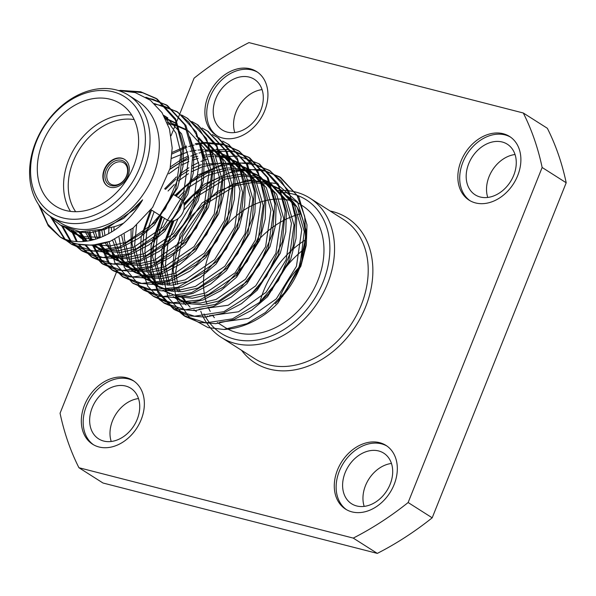 <?xml version="1.0" encoding="UTF-8"?>
<svg xmlns="http://www.w3.org/2000/svg" width="596" height="596" viewBox="0 0 596 596"><rect width="100%" height="100%" fill="white"/><g stroke="black" fill="none" stroke-linecap="round" stroke-linejoin="round"><path stroke-width="0.89" d="M278.712 300.101A72.094 54.735 -57.6 0 0 283.905 193.998L302.403 205.754A72.094 54.735 -57.6 0 1 314.271 288.382A72.094 54.735 -57.6 0 1 237.29 332.717A72.094 54.735 -57.6 0 1 225.057 327.442L217.421 322.585M207.855 316.506L207.14 316.051A72.094 54.735 -57.6 0 0 207.952 316.536M183.829 203.586L204.413 184.134L235.912 169.934L260.974 169.495L279.382 176.744L296.957 195.197L304.69 216.326L305.77 237.864L298.991 267.082L285.745 291.362L265.451 312.513L247.087 323.621L223.85 329.476L208.079 327.591L189.208 317.191L176.572 298.909M176.468 298.648L171.76 276.775L174.211 252.436M175.47 247.839L191.599 215.908L217.264 191.554L247.623 179.917L276.38 183.531L297.471 201.917L306.396 231.293L301.107 265.213L282.757 296.137L275.27 303.766M223.85 329.476A84.222 63.943 -57.6 0 0 274.652 306.396L277.81 303.222L300.868 266.233L306.322 245.045L306.985 224.893L298.998 197.388L280.627 177.541L265.95 171.134L248.443 169.294L229.341 172.825L210.574 181.653L194.028 194.616L184.179 205.501M51.137 216.892L60.39 222.77A72.094 54.735 -57.6 0 0 72.623 228.045A72.094 54.735 -57.6 0 0 140.44 198.177A72.094 54.735 -57.6 0 0 137.736 101.089L128.483 95.204A72.094 54.735 122.4 0 1 140.351 177.831A72.094 54.735 122.4 0 1 63.37 222.159A72.094 54.735 122.4 0 1 51.137 216.892A72.094 54.735 122.4 0 1 43.62 126.687A72.094 54.735 122.4 0 1 128.483 95.204M110.312 241.261L92.253 245.276L75.685 243.935L60.546 237.238A84.222 63.943 122.4 0 0 110.312 241.261L133.184 227.918L152.613 207.415L170.113 168.34L172.192 147.935L169.45 128.892L161.978 112.592L150.311 100.195L135.27 92.596L117.926 90.398M50.153 216.244L54.512 220.565L60.412 225.079L79.864 231.717L101.968 229.333L123.826 218.233L142.615 199.831C122.97 234.139 84.654 250.476 60.01 236.895L48.283 225.869L38.591 204.599M60.546 237.238A84.222 63.943 122.4 0 1 60.01 236.895M203.996 313.913A79.171 60.107 -57.6 0 0 234.69 339.199A79.171 60.107 -57.6 0 0 325.625 275.009A79.171 60.107 -57.6 0 0 281.215 192.426M292.368 201.105A72.094 54.735 -57.6 0 0 224.483 227.679A72.094 54.735 -57.6 0 0 207.006 304.236M208.123 307.074A72.094 54.735 -57.6 0 0 210.239 311.425M212.511 315.142A72.094 54.735 -57.6 0 0 214.366 317.705M61.768 238.02L61.172 237.633M60.271 237.022L47.784 224.2L40.193 206.819M127.142 90.838L142.608 92.73L157.24 99.115L175.641 118.962L183.643 146.489L182.972 166.634L177.526 187.829L154.461 224.819L138.719 238.296L120.861 247.69L102.661 251.803L85.958 250.469L72.056 244.554L66.655 240.538M64.949 238.989L51.904 218.129M147.249 98.079L152.881 99.264L167.558 105.671L185.93 125.518L193.916 153.023L193.253 173.168L187.8 194.363L164.742 231.352L149 244.829L131.142 254.224L112.942 258.336L96.239 257.003L82.367 251.11L72.57 242.766M70.775 240.613L62.856 226.525M155.094 104.285L163.162 105.797L177.846 112.212L196.211 132.051L204.197 159.557L203.534 179.709L198.081 200.897L175.015 237.886L159.281 251.363L141.423 260.757L123.216 264.87L106.52 263.544L92.618 257.628L78.948 244.278M77.182 241.492L72.153 230.28M187.487 118.343L206.477 138.563L214.478 166.09L213.808 186.243L208.362 207.43L185.296 244.42L169.562 257.897L151.697 267.291L133.497 271.404L116.794 270.077L102.877 264.147L85.817 245.023M84.155 241.447L81.026 231.822M197.812 124.907L216.758 145.104L224.759 172.624L224.089 192.776L218.635 213.964L195.577 250.953L179.836 264.43L161.978 273.825L143.778 277.937L127.075 276.611L113.188 270.703L101.298 259.826L93.237 244.896M91.791 240.277L90.071 231.732M208.041 131.411L227.046 151.652L235.033 179.158L234.37 199.31L228.916 220.498L205.858 257.487L190.117 270.964L172.259 280.358L154.051 284.471L137.356 283.145L123.476 277.244L109.388 263.283L101.32 243.742M100.27 237.67L99.688 229.989M218.322 137.944L237.32 158.178L245.314 185.691L244.643 205.844L239.197 227.031L216.132 264.021L200.398 277.498L182.532 286.892L164.332 291.004L147.637 289.678L133.236 283.443M228.603 144.478L247.593 164.697L255.595 192.225L254.924 212.377L249.478 233.565L226.413 270.554L210.671 284.031L192.813 293.426L174.613 297.538L157.91 296.212L144.001 290.289L138.54 286.214M172.065 153.954L186.809 147.167M188.746 146.527L194.125 145.022M195.779 144.649L205.046 143.293M205.94 143.234L224.834 144.999L239.495 151.399L257.874 171.246L265.868 198.759L265.205 218.911L259.752 240.099L236.694 277.088L220.952 290.565L203.094 299.959L184.894 304.072L168.191 302.746L154.319 296.845L148.799 292.733M169.964 169.018L188.574 157.202M190.832 156.167L197.09 153.701M199.027 153.06L204.406 151.555M206.052 151.183L235.115 151.533L249.799 157.947L268.163 177.794L276.149 205.292L275.486 225.444L270.033 246.632L246.968 283.621L231.233 297.099L213.375 306.493L195.168 310.605L178.472 309.279L164.585 303.371L159.08 299.267M259.461 164.094L278.429 184.306L286.43 211.826L285.76 231.978L280.314 253.166L257.248 290.155L241.514 303.632L223.649 313.027L205.449 317.139L188.746 315.813L174.829 309.883L157.851 290.923L151.138 264.229L151.391 253.36M151.719 250.29L162.313 216.899M176.178 196.173L183.747 188.083L200.293 175.12L219.06 166.291L238.162 162.76L255.677 164.6L270.308 170.985L288.71 190.832L296.711 218.36L296.041 238.512L290.587 259.7L267.53 296.689L251.788 310.166L233.93 319.56L215.73 323.673L199.027 322.347L185.125 316.431L168.132 297.464L161.419 270.763L164.004 246.088L174.062 220.699M120.064 90.361L140.656 91.762L156.033 98.34L175.388 120.064L182.503 147.182L180.32 173.488L165.36 208.645L146.363 230.592L119.55 246.923L93.259 251.028L70.805 243.764L65.97 240.218M64.293 238.75L50.369 216.49M145.938 97.275L166.306 104.874L184.723 124.795L192.806 154.014L190.66 179.716L176.103 214.471L156.226 237.491L128.729 253.859L102.959 257.517L81.086 250.298L71.833 242.535M70.037 240.456L61.649 225.839M154.319 103.548L176.587 111.407L188.902 122.299L197.581 136.633L202.923 158.476L201.306 184.566L186.213 221.258L166.977 243.608L139.978 260.042L112.905 264.021L91.367 256.831L78.143 244.136M76.37 241.432L71.058 229.959M181.527 114.976L186.861 117.941L199.563 129.317L207.512 142.384L213.338 166.753L209.881 198.118L196.27 228.141L173.756 253.069L150.55 266.464L122.426 270.48L101.648 263.365L84.952 244.978M83.276 241.507L79.938 231.725L87.195 241.119M191.815 121.517L197.142 124.475L216.713 146.609L223.552 172.356L220.676 202.729L206.76 234.34L186.19 257.837L159.11 273.616L132.223 276.961L111.921 269.899L100.359 259.424L92.306 244.963M90.823 240.486L88.953 231.829M202.089 128.051L207.423 131.008L225.921 151.079L233.744 177.906L231.233 208.168L217.1 240.791L196.278 264.527L168.78 280.358L141.714 283.398L122.202 276.432L107.459 261.435L100.299 243.943M99.189 238.08L98.482 230.294M212.385 134.592L217.704 137.542L237.476 160.093L244.211 186.891L241.328 215.432L226.435 248.755L206.805 270.852L177.653 287.354L150.989 289.79L132.476 282.966L114.849 262.717L109.105 241.663M108.703 233.714L108.919 227.821M222.666 141.125L227.977 144.076L246.461 164.124L254.35 191.495L252.503 218.158L237.797 253.635L217.994 276.604L191.554 292.643L162.946 296.547L142.757 289.5L124.244 267.299L119.036 237.268M172.14 152.412L186.511 146.05M195.302 143.688L204.257 142.466M205.069 142.414L223.336 144.143L238.258 150.609L251.564 162.738L259.014 175.299L264.773 200.122L261.145 231.263L247.251 261.443L223.5 287.026L199.548 299.989L171.551 302.857L153.038 296.041L143.651 288.121M131.366 264.482L131.053 229.572M170.411 166.887L181.221 159.616M182.465 158.909L188.433 155.891M205.583 150.229L227.65 149.469L248.539 157.143L267.135 177.399L274.838 203.75L272.476 233.781L259.372 265.086L241.268 287.25L215.268 304.452L185.468 309.808L163.319 302.567L147.726 286.169L140.231 263.67L141.11 237.178L150.319 210.485M164.652 188.85L176.401 176.93M179.91 174.032L188.857 167.737M191.495 166.157L198.714 162.425M200.927 161.449L207.073 159.117M215.864 156.763L238.728 156.13L258.813 163.677L278.57 186.175L285.186 211.111L282.407 241.708L266.628 276.246L250.767 294.491L223.932 311.648L194.467 316.23L173.592 309.1L158.037 292.755L150.55 270.502L151.101 245.291L161.062 216.11M174.926 195.384L198.11 174.919L224.565 163.632L249.858 162.805L269.094 170.21L281.431 181.139L290.081 195.406L295.519 218.3L293.15 246.401L278.414 280.545L259.2 302.664L232.515 318.83L205.918 322.868L183.873 315.634L174.486 307.722M162.201 284.076L161.076 278.652M160.793 276.812L161.903 249.068L172.169 221.079M65.716 210.485A60.636 46.041 -57.6 0 0 130.472 173.198A60.636 46.041 -57.6 0 0 120.489 103.697A60.636 46.041 -57.6 0 0 49.103 130.174A60.636 46.041 -57.6 0 0 55.435 206.045A60.636 46.041 -57.6 0 0 65.716 210.485M62.751 217.898A68.726 52.18 -57.6 0 0 145.253 134.823A68.726 52.18 -57.6 0 0 55.875 111.892A68.726 52.18 -57.6 0 0 62.751 217.898M300.608 213.83A82.539 62.669 -57.6 0 0 236.269 275.918M221.302 337.433L254.976 358.837A82.539 62.669 -57.6 0 0 268.982 364.871A82.539 62.669 -57.6 0 0 357.108 314.122A82.539 62.669 -57.6 0 0 343.534 219.522L309.86 198.118A82.539 62.669 122.4 0 1 323.442 292.718A82.539 62.669 122.4 0 1 235.308 343.467A82.539 62.669 122.4 0 1 221.302 337.433A82.539 62.669 122.4 0 1 202.446 315.306M202.431 315.277A82.539 62.669 122.4 0 1 200.785 311.261M277.453 190.645A82.539 62.669 122.4 0 1 309.86 198.118M300.473 265.801A74.038 56.218 -57.6 0 0 278.608 300.205M262.076 89.616A29.986 22.767 -57.6 0 0 234.794 132.543M138.51 398.56A29.986 22.767 -57.6 0 0 111.221 441.487M391.468 463.457A29.986 22.767 -57.6 0 0 364.186 506.384M515.041 154.513A29.986 22.767 -57.6 0 0 487.752 197.44M304.735 248.726A84.222 63.943 -57.6 0 0 271.88 290.319M183.747 210.105L194.303 198.14L225.444 179.053L242.296 175.984L257.74 177.638L270.681 183.292L286.914 200.792L294.014 225.02L288.74 261.421L268.572 293.999L259.93 302.023A84.222 63.943 122.4 0 1 305.457 239.89M227.262 132.103A29.986 22.767 -57.6 0 0 259.275 113.672A29.986 22.767 -57.6 0 0 254.343 79.305A29.986 22.767 -57.6 0 0 219.045 92.395A29.986 22.767 -57.6 0 0 222.174 129.913A29.986 22.767 -57.6 0 0 227.262 132.103M103.697 441.055A29.986 22.767 -57.6 0 0 135.709 422.616A29.986 22.767 -57.6 0 0 130.777 388.249A29.986 22.767 -57.6 0 0 95.479 401.346A29.986 22.767 -57.6 0 0 98.608 438.857A29.986 22.767 -57.6 0 0 103.697 441.055M356.654 505.952A29.986 22.767 -57.6 0 0 388.667 487.513A29.986 22.767 -57.6 0 0 383.735 453.154A29.986 22.767 -57.6 0 0 348.436 466.243A29.986 22.767 -57.6 0 0 351.565 503.754A29.986 22.767 -57.6 0 0 356.654 505.952M480.22 197A29.986 22.767 -57.6 0 0 512.24 178.569A29.986 22.767 -57.6 0 0 507.308 144.202A29.986 22.767 -57.6 0 0 472.01 157.292A29.986 22.767 -57.6 0 0 475.139 194.81A29.986 22.767 -57.6 0 0 480.22 197M377.313 553.393L353.257 538.099L78.925 467.718L102.974 483.006L377.313 553.393A295.109 224.066 -57.6 0 0 432.189 517.82L566.2 182.771A295.109 224.066 -57.6 0 0 547.344 128.282L523.288 112.994L248.957 42.607A295.109 224.066 122.4 0 0 194.072 78.18L173.861 128.714M257.561 72.205A37.734 28.645 -57.6 0 0 214.083 89.244A37.734 28.645 -57.6 0 0 217.108 135.843M133.988 381.149A37.734 28.645 -57.6 0 0 90.517 398.188A37.734 28.645 -57.6 0 0 93.542 444.787M386.953 446.046A37.734 28.645 -57.6 0 0 343.475 463.085A37.734 28.645 -57.6 0 0 346.5 509.684M510.519 137.102A37.734 28.645 -57.6 0 0 467.041 154.141A37.734 28.645 -57.6 0 0 470.073 200.74M566.2 182.771L542.144 167.483L408.133 502.532L432.189 517.82M353.257 538.099A295.109 224.066 -57.6 0 0 408.133 502.532M78.925 467.718A295.109 224.066 122.4 0 1 60.062 413.229L116.391 272.402M173.041 130.777L171.045 135.754M523.288 112.994A295.109 224.066 122.4 0 1 542.144 167.483M222.569 138.034A37.734 28.645 -57.6 0 0 262.858 114.834A37.734 28.645 -57.6 0 0 256.652 71.594A37.734 28.645 -57.6 0 0 212.236 88.066A37.734 28.645 -57.6 0 0 216.169 135.277A37.734 28.645 -57.6 0 0 222.569 138.034M99.003 446.985A37.734 28.645 -57.6 0 0 139.293 423.778A37.734 28.645 -57.6 0 0 133.079 380.539A37.734 28.645 -57.6 0 0 88.662 397.01A37.734 28.645 -57.6 0 0 92.603 444.221A37.734 28.645 -57.6 0 0 99.003 446.985M351.96 511.882A37.734 28.645 -57.6 0 0 392.25 488.683A37.734 28.645 -57.6 0 0 386.044 445.435A37.734 28.645 -57.6 0 0 341.627 461.907A37.734 28.645 -57.6 0 0 345.561 509.118A37.734 28.645 -57.6 0 0 351.96 511.882M475.533 202.931A37.734 28.645 -57.6 0 0 515.816 179.731A37.734 28.645 -57.6 0 0 509.61 136.491A37.734 28.645 -57.6 0 0 465.193 152.963A37.734 28.645 -57.6 0 0 469.127 200.174A37.734 28.645 -57.6 0 0 475.533 202.931M330.117 210.999A85.906 65.225 122.4 0 1 332.613 211.573A85.906 65.225 122.4 0 1 355.261 326.727A85.906 65.225 122.4 0 1 241.566 350.306M70.484 211.386A60.636 46.041 122.4 0 1 75.379 146.877A60.636 46.041 122.4 0 1 131.709 115.058M123.424 223.232A60.636 46.041 122.4 0 1 105.149 228.268M110.275 187.271A15.831 12.024 -57.6 0 0 127.186 177.534A15.831 12.024 -57.6 0 0 124.579 159.385A15.831 12.024 -57.6 0 0 105.939 166.299A15.831 12.024 -57.6 0 0 107.593 186.108A15.831 12.024 -57.6 0 0 110.275 187.271M134.189 119.61A57.268 43.486 -57.6 0 0 79.387 149.425A57.268 43.486 -57.6 0 0 75.655 211.699M111.385 185.647A13.812 10.49 122.4 0 1 110.007 164.347A13.812 10.49 122.4 0 1 127.969 168.951A13.812 10.49 122.4 0 1 111.385 185.647M124.765 159.505A15.831 12.024 -57.6 0 0 106.311 166.537A15.831 12.024 -57.6 0 0 107.779 186.228M150.937 209.673L167.126 219.961A12.464 9.461 -57.6 0 0 169.242 220.87A12.464 9.461 -57.6 0 0 182.547 213.212A12.464 9.461 -57.6 0 0 180.499 198.922L173.257 194.318M112.622 184.887A12.464 9.461 -57.6 0 0 125.935 177.221A12.464 9.461 -57.6 0 0 123.879 162.931A12.464 9.461 -57.6 0 0 109.21 168.377A12.464 9.461 -57.6 0 0 110.506 183.97A12.464 9.461 -57.6 0 0 112.622 184.887M101.082 237.35L82.65 236.649L70.47 231.479L65.769 227.97M86.1 241.261L80.751 238.013L71.729 230.16M163.691 115.333L165.316 116.324L181.556 133.817L188.656 158.052L183.382 194.452L163.215 227.031L133.78 247.206L117.837 250.849L103.205 249.717L91.754 244.993L93.602 246.178L91.836 244.993M86.517 241.209L78.21 231.524M165.114 117.926L175.596 122.858M189.804 136.976L198.937 164.585L193.663 200.986L173.496 233.565L144.061 253.74L128.118 257.39L113.486 256.25L101.305 251.08L93.751 244.852M90.219 240.613L85.28 231.978M167.26 122.575L172.937 123.73L185.877 129.392M200.077 143.509L209.211 171.119L203.936 207.52L183.769 240.099L154.342 260.273L138.399 263.924L123.767 262.784L111.586 257.614L98.556 244.248M95.867 239.197L93.028 231.375M196.159 135.925L212.392 153.418L219.492 177.653L214.217 214.053L194.05 246.632L164.623 266.807L148.672 270.457L134.04 269.317L121.867 264.147L104.948 242.892M102.959 236.56L101.633 229.438M114.73 239.391L121.495 258.642L134.718 272.312L146.892 277.483L161.523 278.623L177.466 274.972L206.901 254.797L227.069 222.219L232.343 185.818L225.236 161.583L209.002 144.09L206.432 142.459L222.666 159.951L229.773 184.186L224.498 220.587L204.331 253.166L174.896 273.34L158.953 276.991L144.321 275.851L132.148 270.681L119.573 258.053L112.614 240.33M111.549 232.06L111.407 227.359M124.281 234.235L124.318 238.81L130.144 262.225L144.992 278.846L157.173 284.016L171.804 285.156L187.747 281.506L217.175 261.331L237.35 228.752L242.617 192.352L235.517 168.124L219.283 150.624L216.713 148.993L232.947 166.485L240.046 190.72L234.779 227.121L214.605 259.7L185.177 279.874L169.234 283.525L154.602 282.385L142.422 277.215L127.574 260.594L121.703 235.785M122.404 224.118L122.471 223.671M212.154 150.535L216.624 151.503L229.564 157.158L226.994 155.526L243.228 173.019L250.327 197.254L245.053 233.654L224.886 266.233L195.458 286.408L179.508 290.058L164.883 288.918L152.703 283.748L137.847 267.127L132.029 243.712L133.102 227.977M169.897 169.324L178.428 163.811M182.22 161.814L188.731 158.983M192.955 157.53L197.693 156.256M202.588 155.34L205.747 154.96M207.646 154.811L213.092 154.744M214.836 154.833L224.327 156.398L237.268 162.06L253.509 179.552L260.608 203.787L255.334 240.188L235.167 272.767L205.739 292.941L189.789 296.592L175.157 295.452L162.887 290.222M159.274 287.607L147.07 271.441L142.31 250.245L144.172 230.548L151.563 210.068M165.494 189.386L175.827 179.269M179.657 176.245L188.709 170.344M192.501 168.348L201.351 164.675M203.236 164.064L234.608 162.931L247.549 168.594L263.782 186.086L270.889 210.321L265.615 246.722L245.448 279.3L216.013 299.475L200.07 303.126L185.438 301.986L173.175 296.756M169.547 294.141L165.166 290.014M161.091 284.791L152.591 256.779L154.453 237.081L161.844 216.601M175.775 195.92L181.452 189.975L189.729 182.927M189.93 182.778L207.624 172.706L226.301 168.027M228.201 167.878L244.889 169.465L257.83 175.127L274.063 192.62L281.163 216.855L275.888 253.255L255.721 285.834L228.238 305.241L199.064 309.205M179.828 300.675L175.455 296.555M171.365 291.325L170.084 289.276M167.99 285.305L162.864 263.313L165.003 242.46L173.28 220.9M184.089 204.763L191.733 196.509L222.874 177.422L239.726 174.352L255.17 175.999L268.111 181.661L284.344 199.153L291.444 223.388L286.169 259.789L266.002 292.368L238.519 311.775L209.345 315.738M190.109 307.208L180.364 295.817M178.271 291.839L176.55 287.689M175.574 284.724L173.145 269.846L180.134 234.533L202.014 203.042L233.155 183.955L250.007 180.886L265.444 182.532L278.384 188.194L294.625 205.687L301.725 229.922L296.45 266.323L276.283 298.901L248.793 318.309L219.626 322.272M142.615 199.831L134.949 209.062L105.514 229.236L89.571 232.887L74.94 231.747L61.619 225.817M94.667 239.547L85.221 238.281L73.04 233.11L67.206 228.596M164.526 116.809L175.917 133.087L180.946 153.15L175.671 189.55L155.504 222.129L126.076 242.304L110.126 245.954L95.114 244.718M83.321 239.644L73.293 230.577M163.9 115.691L167.886 117.956L165.316 116.324M188.925 186.444L179.858 209.382L165.785 228.663L136.35 248.837L120.407 252.488L105.775 251.348L93.602 246.178M165.628 118.939L177.124 123.826M199.191 193.037L190.124 215.946L176.058 235.196L146.631 255.371L130.688 259.022L116.056 257.882L103.875 252.711L94.764 244.755M91.479 240.344L87.15 231.933M167.804 123.953L175.507 125.369L188.448 131.023L204.681 148.516L211.781 172.751L206.507 209.151L186.339 241.73L156.912 261.905L140.961 265.555L126.337 264.415L114.156 259.245L100.031 243.995M97.513 238.668L95.092 231.025M198.721 137.557L214.962 155.049L222.062 179.284L216.788 215.685L196.62 248.264L167.193 268.438L151.242 272.089L136.611 270.949L124.437 265.779L113.814 255.937L106.751 242.393M104.948 235.644L103.957 228.693M113.985 230.503L114.03 226.726M171.715 158.365L187.844 151.891M189.982 151.362L196.099 150.274M198.036 150.058L203.609 149.805M205.389 149.842L210.515 150.281M229.564 157.158L245.798 174.658L252.898 198.885L247.623 235.286L227.456 267.865L198.028 288.039L182.078 291.69L167.454 290.55L155.273 285.38L140.418 268.759L134.599 245.343L136.603 225.057M168.765 173.831L178.107 167.148M181.855 164.973L188.872 161.583M192.962 160.011L198.118 158.424M202.819 157.359L206.372 156.808M208.317 156.592L213.89 156.338M215.663 156.376L226.897 158.037L239.838 163.691L256.079 181.191L263.179 205.419L257.904 241.82L237.737 274.398L208.302 294.573L192.359 298.224L175.686 296.532M165.554 291.913L163.081 290.207M156.301 283.793L148.099 269.206L144.88 251.877L146.743 232.187L154.133 211.699M168.065 191.018L174.263 184.581M178.39 180.908L188.388 173.682M192.128 171.514L201.575 167.148M203.251 166.537L220.945 162.954L237.178 164.571L250.119 170.225L266.352 187.725L273.46 211.952L268.185 248.353L248.018 280.932L218.583 301.107L202.64 304.757L188.008 303.617L175.827 298.447L173.361 296.748M166.575 290.327L166.217 289.894M162.753 285.015L155.154 258.411L157.024 238.72L164.414 218.233M178.346 197.552L184.544 191.115M188.671 187.442L207.021 175.716L226.934 169.875M228.871 169.659L247.459 171.104L260.4 176.759L276.633 194.259L283.733 218.486L278.459 254.887L258.291 287.466L249.806 295.363M186.108 304.981L176.498 296.428M173.034 291.548L171.573 288.971M169.815 285.268L165.435 264.944L168.102 242.021L178.062 218.613M196.389 311.514L193.916 309.808M187.137 303.394L181.855 295.512M180.096 291.802L178.375 287.123M177.593 284.381L175.716 271.478L182.704 236.165L204.584 204.674L235.725 185.587L252.577 182.518L268.014 184.171L280.954 189.826L297.188 207.326L304.295 231.553L300.056 264.989L282.757 296.137M280.619 177.541L279.375 176.751M270.346 171.007L269.094 170.21M260.065 164.474L258.813 163.677M249.784 157.94L248.539 157.143M239.503 151.406L238.258 150.609M229.229 144.873L227.977 144.076M218.948 138.339L217.704 137.542M208.667 131.805L207.423 131.008M198.394 125.272L197.142 124.475M188.113 118.738L186.861 117.941M177.831 112.204L176.587 111.407M167.55 105.671L166.306 104.874M157.277 99.137L156.033 98.34M185.125 316.424L183.873 315.634M174.844 309.89L173.592 309.1M164.563 303.357L163.319 302.567M154.29 296.83L153.038 296.033M144.008 290.289L142.757 289.5M133.727 283.756L132.483 282.966M123.454 277.229L122.202 276.432M113.173 270.688L111.921 269.899M102.892 264.155L101.648 263.365M92.611 257.621L91.367 256.831M82.337 251.087L81.086 250.298M72.056 244.554L70.805 243.764M62.759 226.577L60.412 225.087M73.04 233.11L70.47 231.479M103.875 252.711L101.305 251.08M114.156 259.245L111.586 257.614M124.437 265.779L121.867 264.147M134.718 272.312L132.148 270.681M144.992 278.846L142.422 277.215M155.273 285.38L152.703 283.748M239.838 163.691L237.268 162.06M250.119 170.225L247.549 168.594M175.827 298.447L173.265 296.815M260.4 176.759L257.83 175.127M270.681 183.292L268.111 181.661M280.954 189.826L278.384 188.194"/></g></svg>
